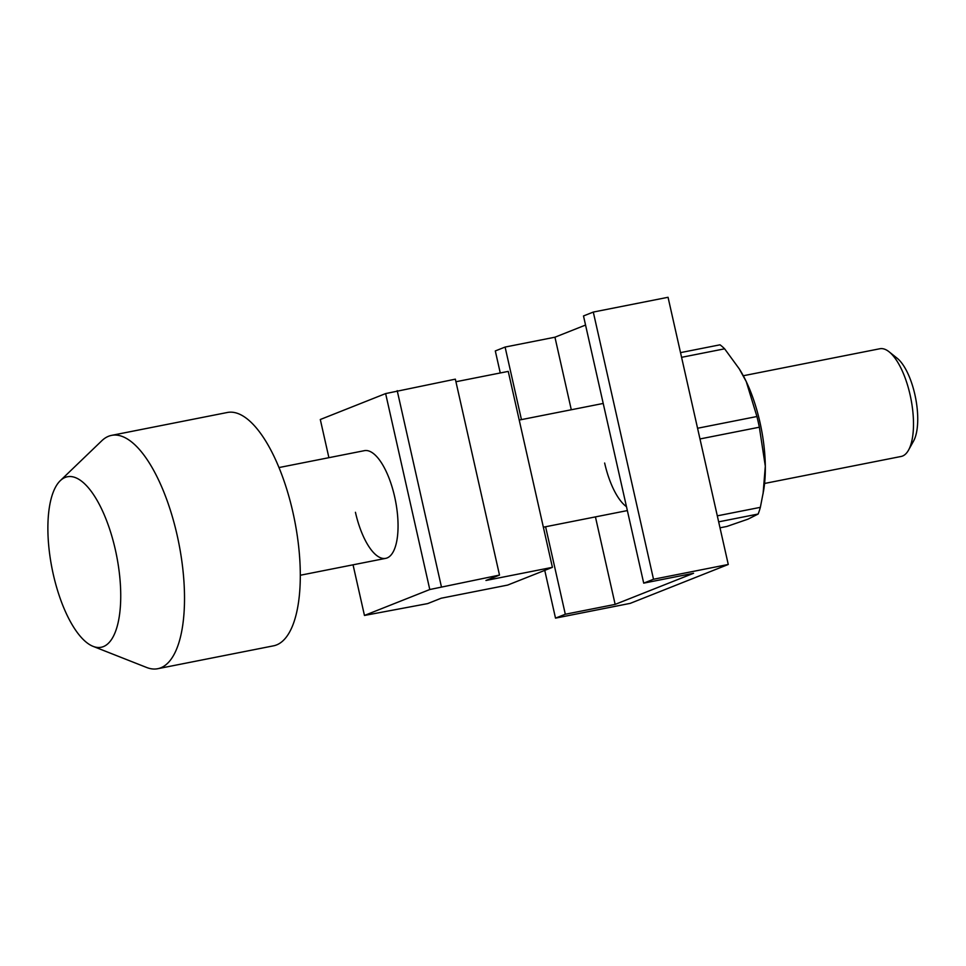 <?xml version="1.0" encoding="UTF-8"?>
<svg xmlns="http://www.w3.org/2000/svg" width="966" height="966" viewBox="0 0 966 966"><rect width="100%" height="100%" fill="white"/><g stroke="black" fill="none" stroke-linecap="round" stroke-linejoin="round"><path stroke-width="1.45" d="M626.475 506.691A54.893 20.781 78.8 0 1 604.644 463.028M728.267 564.47L630.267 603.352L555.51 618.131L565.315 614.243L615.149 604.39L693.552 573.285L643.706 583.138L653.511 579.25L728.267 564.47L668.049 297.286L593.293 312.066L653.511 579.25M521.447 419.618L505.097 347.06L495.304 350.948L500.267 372.973M544.752 570.363L555.51 618.131M545.597 526.748L565.315 614.243M505.097 347.06L554.943 337.206L571.292 409.765M595.43 516.895L615.149 604.39M554.943 337.206L585.541 325.059M593.293 312.066L583.5 315.954L643.706 583.138M278.993 467.556L364.399 450.663A54.893 20.781 78.8 0 1 394.647 496.741A54.893 20.781 78.8 0 1 387.088 557.95A54.893 20.781 78.8 0 1 385.688 558.36A54.893 20.781 78.8 0 1 355.44 512.294M328.899 457.679L320.301 419.51L385.627 393.585L455.348 379.155L499.507 575.084L485.946 580.469L552.407 567.332L507.657 585.082L441.196 598.22L427.648 603.605L364.46 615.451L429.785 589.526L499.507 575.084M455.928 381.739L508.249 371.391L552.407 567.332M397.207 390.65L441.365 586.591M385.627 393.585L429.785 589.526M353.049 564.82L364.46 615.451M743.289 375.75L879.845 348.75A54.893 20.781 78.8 0 1 889.118 351.817A54.893 20.781 78.8 0 1 910.093 394.828A54.893 20.781 78.8 0 1 908.547 450.096A54.893 20.781 78.8 0 1 901.145 456.459L764.589 483.459M889.118 351.817L897.209 358.277A46.223 17.509 78.8 0 1 914.862 394.502A46.223 17.509 78.8 0 1 913.57 441.039L908.547 450.096M60.303 480.657L101.816 440.738A118.939 45.04 78.8 0 1 111.597 435.364A118.939 45.04 78.8 0 1 177.128 535.188A118.939 45.04 78.8 0 1 157.736 668.713A118.939 45.04 78.8 0 1 146.651 667.482L93.062 646.351A86.916 32.916 78.8 0 1 53.275 574.311A86.916 32.916 78.8 0 1 60.303 480.657A86.916 32.916 78.8 0 1 115.34 549.69A86.916 32.916 78.8 0 1 93.062 646.351M111.597 435.364L227.372 412.482A118.939 45.04 78.8 0 1 292.915 512.306A118.939 45.04 78.8 0 1 273.511 645.831L157.736 668.713M697.573 428.252L756.933 416.515A97.337 36.865 78.8 0 1 758.189 421.84A97.337 36.865 78.8 0 1 759.348 427.214L765.313 466.192A86.916 32.916 78.8 0 1 763.683 490.185L760.351 507.343A97.337 36.865 78.8 0 1 758.153 514.033L718.656 521.845M680.523 352.626L720.02 344.814A97.337 36.865 78.8 0 1 724.621 348.811L739.256 368.855L746.247 381.582A86.916 32.916 78.8 0 1 759.94 422.239A86.916 32.916 78.8 0 1 765.313 466.192L763.068 493.855M759.348 427.214L699.976 438.95M720.008 527.81L726.855 526.458L747.974 519.165L758.153 514.033M724.621 348.811L681.585 357.323M717.303 515.844L760.351 507.343M739.256 368.855L739.896 369.869A86.916 32.916 78.8 0 1 746.247 381.582L756.933 416.515M519.213 420.053L603.207 403.45M300.281 575.253L385.688 558.36M543.363 527.195L627.357 510.579"/></g></svg>
